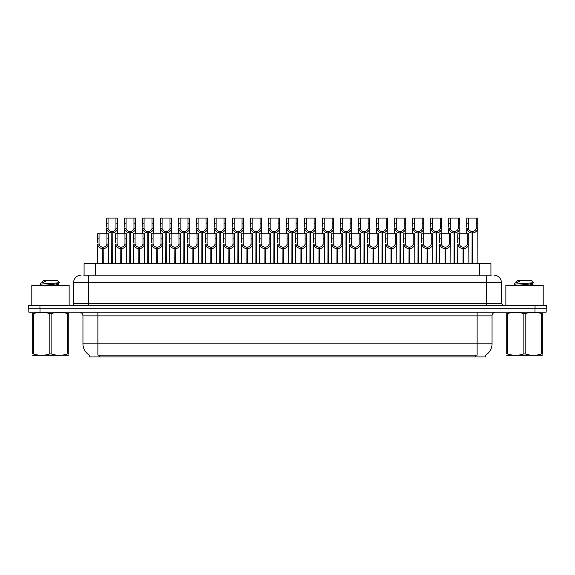<?xml version="1.0" encoding="UTF-8"?>
<svg xmlns="http://www.w3.org/2000/svg" width="575" height="575" viewBox="0 0 575 575"><rect width="100%" height="100%" fill="white"/><g stroke="black" fill="none" stroke-linecap="round" stroke-linejoin="round"><path stroke-width="0.86" d="M84.072 275.181L84.072 263.609L490.928 263.609L490.928 275.181M485.702 355.07L485.702 356.931L89.297 356.931L89.297 355.07M89.405 355.134A13.067 13.067 0 0 1 82.951 343.864L97.879 343.864L97.879 355.134L477.121 355.134L477.121 343.864L492.049 343.864L492.049 315.869A3.73 3.73 0 0 1 495.787 312.139M82.951 343.864L82.951 315.869C82.728 313.605 81.485 312.354 79.213 312.139M485.595 355.134A13.067 13.067 0 0 0 492.049 343.864M40.02 312.139L546.178 312.139L546.178 308.775L28.822 308.775L28.822 312.139L40.02 312.139L40.02 308.775M546.178 312.139L546.178 308.775M83.907 275.181L491.266 275.181M83.734 275.181L88.55 275.181L88.55 282.648L73.614 282.648L73.614 303.55A1.869 1.869 0 0 1 71.753 305.418M81.082 275.181A7.468 7.468 0 0 0 73.614 282.648M493.918 275.181A7.468 7.468 0 0 1 501.386 282.648L501.386 303.55L503.247 305.418M39.948 305.418L28.75 305.418L28.75 308.775L39.948 308.775L39.948 305.418L535.052 305.418L535.052 308.775L546.25 308.775L546.25 305.418L535.052 305.418M463.033 263.609L463.098 247.185C461.186 246.991 459.921 245.978 459.31 244.145L459.332 233.752L468.762 233.752L468.877 263.609M463.033 248.68C460.252 248.364 458.498 246.855 457.779 244.145L457.678 263.609M457.678 242.808L457.793 233.752L459.332 233.752M463.457 263.609L463.457 247.185C465.376 246.991 466.634 245.978 467.245 244.145L467.231 233.752M463.457 247.185L463.522 263.609M463.098 247.185L463.098 263.609M468.877 242.808L468.776 244.145C468.057 246.855 466.303 248.364 463.522 248.68M472.039 263.609L472.104 231.509C470.192 231.315 468.927 230.302 468.316 228.469L468.338 218.069L477.768 218.069L477.882 263.609M472.039 233.004C469.257 232.688 467.511 231.179 466.785 228.469L466.684 233.752M466.684 227.132L466.799 218.069L468.338 218.069M472.463 263.609L472.463 231.509C474.382 231.315 475.64 230.302 476.251 228.469L476.237 218.069M472.463 231.509L472.528 263.609M472.104 231.509L472.104 263.609M477.882 227.132L477.782 228.469C477.063 231.179 475.309 232.688 472.528 233.004M69.137 305.418L69.137 285.257L31.812 285.257L31.812 305.418M68.252 355.242L32.696 355.3M68.252 354.171L68.252 353.927C68.252 355.731 68.252 355.731 68.252 353.927L67.591 353.927L67.591 313.641C62.129 311.837 56.645 311.837 51.132 313.641L49.817 313.641C44.354 311.837 38.863 311.837 33.357 313.641L32.696 313.641C32.696 311.837 32.696 311.837 32.696 313.641L32.696 313.397M51.132 313.641L51.132 353.927C56.594 355.731 62.086 355.731 67.591 353.927M51.132 353.927L49.817 353.927L49.817 313.641M68.252 313.404L68.252 313.641C68.252 311.837 68.252 311.837 68.252 313.641L67.591 313.641M41.652 285.257L40.042 284.287M44.282 285.257L54.409 284.187L58.233 283.511L59.52 282.713L57.586 280.78L43.362 280.78L42.722 281.534M59.491 282.778L40.315 284.107M40.042 284.1L41.321 282.907L45.518 281.534L44.297 281.534M68.252 313.641L68.252 353.927M33.357 313.641L33.357 353.927L32.696 353.927L32.696 313.641M33.357 353.927C38.82 355.731 44.304 355.731 49.817 353.927M32.696 353.927C32.696 355.731 32.696 355.731 32.696 353.927M58.233 283.511L58.341 284.582L56.084 283.993M55.416 285.257L58.341 284.582M41.321 282.907L45.518 281.534M543.188 305.418L543.188 285.257L505.863 285.257L505.863 305.418M542.304 355.242L506.747 355.3M542.304 354.171L542.304 353.927C542.304 355.731 542.304 355.731 542.304 353.927L541.643 353.927L541.643 313.641C536.18 311.837 530.696 311.837 525.183 313.641L523.868 313.641C518.406 311.837 512.914 311.837 507.409 313.641L506.747 313.641C506.747 311.837 506.747 311.837 506.747 313.641L506.747 313.397M525.183 313.641L525.183 353.927C530.646 355.731 536.137 355.731 541.643 353.927M525.183 353.927L523.868 353.927L523.868 313.641M542.304 313.404L542.304 313.641C542.304 311.837 542.304 311.837 542.304 313.641L541.643 313.641M515.703 285.257L514.093 284.287M518.334 285.257L528.461 284.187L532.285 283.511L533.571 282.713L531.638 280.78L517.414 280.78L516.774 281.534M533.543 282.778L514.366 284.107M514.093 284.1L515.372 282.907L519.57 281.534L518.348 281.534M542.304 313.641L542.304 353.927M507.409 313.641L507.409 353.927L506.747 353.927L506.747 313.641M507.409 353.927C512.871 355.731 518.355 355.731 523.868 353.927M506.747 353.927C506.747 355.731 506.747 355.731 506.747 353.927M532.285 283.511L532.393 284.582L530.136 283.993M529.467 285.257L532.393 284.582M515.372 282.907L519.57 281.534M445.021 263.609L445.086 247.185C443.167 246.991 441.909 245.978 441.298 244.145L441.312 233.752L450.75 233.752L450.865 263.609M445.021 248.68C442.24 248.364 440.486 246.855 439.767 244.145L439.667 263.609M439.667 242.808L439.782 233.752L441.312 233.752M445.445 263.609L445.445 247.185C447.357 246.991 448.622 245.978 449.233 244.145L449.212 233.752M445.445 247.185L445.51 263.609M445.086 247.185L445.086 263.609M450.865 242.808L450.764 244.145C450.045 246.855 448.292 248.364 445.51 248.68M427.009 263.609L427.074 247.185C425.155 246.991 423.89 245.978 423.286 244.145L423.301 233.752L432.738 233.752L432.853 263.609M427.009 248.68C424.221 248.364 422.474 246.855 421.755 244.145L421.655 263.609M421.655 242.808L421.762 233.752L423.301 233.752M427.426 263.609L427.426 247.185C429.345 246.991 430.61 245.978 431.214 244.145L431.2 233.752M427.426 247.185L427.498 263.609M427.074 247.185L427.074 263.609M432.853 242.808L432.745 244.145C432.026 246.855 430.28 248.364 427.498 248.68M408.99 263.609L409.055 247.185C407.143 246.991 405.878 245.978 405.267 244.145L405.289 233.752L414.719 233.752L414.834 263.609M408.99 248.68C406.209 248.364 404.455 246.855 403.736 244.145L403.636 263.609M403.636 242.808L403.751 233.752L405.289 233.752M409.414 263.609L409.414 247.185C411.333 246.991 412.591 245.978 413.202 244.145L413.188 233.752M409.414 247.185L409.479 263.609M409.055 247.185L409.055 263.609M414.834 242.808L414.733 244.145C414.014 246.855 412.261 248.364 409.479 248.68M390.978 263.609L391.043 247.185C389.124 246.991 387.866 245.978 387.255 244.145L387.277 233.752L396.707 233.752L396.822 263.609M390.978 248.68C388.197 248.364 386.443 246.855 385.724 244.145L385.624 263.609M385.624 242.808L385.739 233.752L387.277 233.752M391.402 263.609L391.402 247.185C393.314 246.991 394.579 245.978 395.19 244.145L395.169 233.752M391.402 247.185L391.467 263.609M391.043 247.185L391.043 263.609M396.822 242.808L396.721 244.145C396.003 246.855 394.249 248.364 391.467 248.68M454.027 263.609L454.092 231.509C452.173 231.315 450.915 230.302 450.304 228.469L450.326 218.069L459.756 218.069L459.871 233.752M454.027 233.004C451.246 232.688 449.492 231.179 448.773 228.469L448.673 233.752M448.673 227.132L448.787 218.069L450.326 218.069M454.451 263.609L454.451 231.509C456.37 231.315 457.628 230.302 458.239 228.469L458.217 218.069M454.451 231.509L454.516 263.609M454.092 231.509L454.092 263.609M459.871 227.132L459.77 228.469C459.051 231.179 457.298 232.688 454.516 233.004M436.015 263.609L436.08 231.509C434.161 231.315 432.896 230.302 432.292 228.469L432.307 218.069L441.744 218.069L441.859 233.752M436.015 233.004C433.234 232.688 431.48 231.179 430.761 228.469L430.661 233.752M430.661 227.132L430.776 218.069L432.307 218.069M436.439 263.609L436.439 231.509C438.351 231.315 439.616 230.302 440.227 228.469L440.206 218.069M436.439 231.509L436.504 263.609M436.08 231.509L436.08 263.609M441.859 227.132L441.758 228.469C441.032 231.179 439.286 232.688 436.504 233.004M417.996 263.609L418.061 231.509C416.149 231.315 414.884 230.302 414.28 228.469L414.295 218.069L423.725 218.069L423.84 233.752M417.996 233.004C415.215 232.688 413.468 231.179 412.749 228.469L412.642 233.752M412.642 227.132L412.757 218.069L414.295 218.069M418.42 263.609L418.42 231.509C420.339 231.315 421.604 230.302 422.208 228.469L422.194 218.069M418.42 231.509L418.485 263.609M418.061 231.509L418.061 263.609M423.84 227.132L423.739 228.469C423.02 231.179 421.274 232.688 418.485 233.004M399.984 263.609L400.049 231.509C398.137 231.315 396.872 230.302 396.261 228.469L396.283 218.069L405.713 218.069L405.828 233.752M399.984 233.004C397.203 232.688 395.449 231.179 394.73 228.469L394.63 233.752M394.63 227.132L394.745 218.069L396.283 218.069M400.408 263.609L400.408 231.509C402.327 231.315 403.585 230.302 404.196 228.469L404.175 218.069M400.408 231.509L400.473 263.609M400.049 231.509L400.049 263.609M405.828 227.132L405.727 228.469C405.008 231.179 403.255 232.688 400.473 233.004M372.967 263.609L373.031 247.185C371.112 246.991 369.847 245.978 369.243 244.145L369.258 233.752L378.695 233.752L378.81 263.609M372.967 248.68C370.185 248.364 368.431 246.855 367.713 244.145L367.612 263.609M367.612 242.808L367.727 233.752L369.258 233.752M373.391 263.609L373.391 247.185C375.302 246.991 376.567 245.978 377.178 244.145L377.157 233.752M373.391 247.185L373.455 263.609M373.031 247.185L373.031 263.609M378.81 242.808L378.709 244.145C377.983 246.855 376.237 248.364 373.455 248.68M354.947 263.609L355.012 247.185C353.1 246.991 351.835 245.978 351.232 244.145L351.246 233.752L360.676 233.752L360.791 263.609M354.947 248.68C352.166 248.364 350.419 246.855 349.701 244.145L349.593 263.609M349.593 242.808L349.708 233.752L351.246 233.752M355.372 263.609L355.372 247.185C357.291 246.991 358.556 245.978 359.159 244.145L359.145 233.752M355.372 247.185L355.436 263.609M355.012 247.185L355.012 263.609M360.791 242.808L360.69 244.145C359.972 246.855 358.218 248.364 355.436 248.68M336.936 263.609L337 247.185C335.088 246.991 333.823 245.978 333.213 244.145L333.234 233.752L342.664 233.752L342.779 263.609M336.936 248.68C334.154 248.364 332.4 246.855 331.682 244.145L331.581 263.609M331.581 242.808L331.696 233.752L333.234 233.752M337.36 263.609L337.36 247.185C339.279 246.991 340.537 245.978 341.147 244.145L341.126 233.752M337.36 247.185L337.424 263.609M337 247.185L337 263.609M342.779 242.808L342.678 244.145C341.96 246.855 340.206 248.364 337.424 248.68M318.924 263.609L318.988 247.185C317.069 246.991 315.812 245.978 315.201 244.145L315.215 233.752L324.652 233.752L324.767 263.609M318.924 248.68C316.142 248.364 314.388 246.855 313.67 244.145L313.569 263.609M313.569 242.808L313.684 233.752L315.215 233.752M319.348 263.609L319.348 247.185C321.26 246.991 322.525 245.978 323.136 244.145L323.114 233.752M319.348 247.185L319.412 263.609M318.988 247.185L318.988 263.609M324.767 242.808L324.667 244.145C323.948 246.855 322.194 248.364 319.412 248.68M381.973 263.609L382.037 231.509C380.118 231.315 378.86 230.302 378.249 228.469L378.264 218.069L387.701 218.069L387.816 233.752M381.973 233.004C379.191 232.688 377.437 231.179 376.718 228.469L376.618 233.752M376.618 227.132L376.733 218.069L378.264 218.069M382.397 263.609L382.397 231.509C384.308 231.315 385.573 230.302 386.184 228.469L386.163 218.069M382.397 231.509L382.461 263.609M382.037 231.509L382.037 263.609M387.816 227.132L387.715 228.469C386.997 231.179 385.243 232.688 382.461 233.004M363.961 263.609L364.025 231.509C362.106 231.315 360.841 230.302 360.238 228.469L360.252 218.069L369.689 218.069L369.804 233.752M363.961 233.004C361.172 232.688 359.425 231.179 358.707 228.469L358.606 233.752M358.606 227.132L358.714 218.069L360.252 218.069M364.377 263.609L364.377 231.509C366.297 231.315 367.562 230.302 368.165 228.469L368.151 218.069M364.377 231.509L364.442 263.609M364.025 231.509L364.025 263.609M369.804 227.132L369.696 228.469C368.978 231.179 367.231 232.688 364.442 233.004M345.942 263.609L346.006 231.509C344.094 231.315 342.829 230.302 342.218 228.469L342.24 218.069L351.67 218.069L351.785 233.752M345.942 233.004C343.16 232.688 341.406 231.179 340.688 228.469L340.587 233.752M340.587 227.132L340.702 218.069L342.24 218.069M346.366 263.609L346.366 231.509C348.285 231.315 349.543 230.302 350.153 228.469L350.139 218.069M346.366 231.509L346.43 263.609M346.006 231.509L346.006 263.609M351.785 227.132L351.684 228.469C350.966 231.179 349.212 232.688 346.43 233.004M327.93 263.609L327.994 231.509C326.075 231.315 324.817 230.302 324.207 228.469L324.228 218.069L333.658 218.069L333.773 233.752M327.93 233.004C325.148 232.688 323.394 231.179 322.676 228.469L322.575 233.752M322.575 227.132L322.69 218.069L324.228 218.069M328.354 263.609L328.354 231.509C330.266 231.315 331.531 230.302 332.142 228.469L332.12 218.069M328.354 231.509L328.418 263.609M327.994 231.509L327.994 263.609M333.773 227.132L333.673 228.469C332.954 231.179 331.2 232.688 328.418 233.004M300.912 263.609L300.977 247.185C299.058 246.991 297.793 245.978 297.189 244.145L297.203 233.752L306.64 233.752L306.748 263.609M300.912 248.68C298.123 248.364 296.377 246.855 295.658 244.145L295.557 263.609M295.557 242.808L295.665 233.752L297.203 233.752M301.329 263.609L301.329 247.185C303.248 246.991 304.513 245.978 305.117 244.145L305.102 233.752M301.329 247.185L301.393 263.609M300.977 247.185L300.977 263.609M306.748 242.808L306.647 244.145C305.929 246.855 304.182 248.364 301.393 248.68M282.893 263.609L282.957 247.185C281.046 246.991 279.781 245.978 279.17 244.145L279.191 233.752L288.621 233.752L288.736 263.609M282.893 248.68C280.111 248.364 278.357 246.855 277.639 244.145L277.538 263.609M277.538 242.808L277.653 233.752L279.191 233.752M283.317 263.609L283.317 247.185C285.236 246.991 286.494 245.978 287.105 244.145L287.09 233.752M283.317 247.185L283.382 263.609M282.957 247.185L282.957 263.609M288.736 242.808L288.636 244.145C287.917 246.855 286.163 248.364 283.382 248.68M264.881 263.609L264.946 247.185C263.027 246.991 261.769 245.978 261.158 244.145L261.179 233.752L270.609 233.752L270.724 263.609M264.881 248.68C262.099 248.364 260.346 246.855 259.627 244.145L259.526 263.609M259.526 242.808L259.641 233.752L261.179 233.752M265.305 263.609L265.305 247.185C267.217 246.991 268.482 245.978 269.093 244.145L269.071 233.752M265.305 247.185L265.37 263.609M264.946 247.185L264.946 263.609M270.724 242.808L270.624 244.145C269.905 246.855 268.151 248.364 265.37 248.68M246.869 263.609L246.934 247.185C245.015 246.991 243.75 245.978 243.146 244.145L243.16 233.752L252.597 233.752L252.713 263.609M246.869 248.68C244.088 248.364 242.334 246.855 241.615 244.145L241.514 263.609M241.514 242.808L241.629 233.752L243.16 233.752M247.293 263.609L247.293 247.185C249.205 246.991 250.47 245.978 251.074 244.145L251.059 233.752M247.293 247.185L247.358 263.609M246.934 247.185L246.934 263.609M252.713 242.808L252.612 244.145C251.886 246.855 250.139 248.364 247.358 248.68M228.85 263.609L228.915 247.185C227.003 246.991 225.738 245.978 225.127 244.145L225.148 233.752L234.578 233.752L234.693 263.609M228.85 248.68C226.068 248.364 224.322 246.855 223.596 244.145L223.495 263.609M223.495 242.808L223.61 233.752L225.148 233.752M229.274 263.609L229.274 247.185C231.193 246.991 232.458 245.978 233.062 244.145L233.048 233.752M229.274 247.185L229.339 263.609M228.915 247.185L228.915 263.609M234.693 242.808L234.593 244.145C233.874 246.855 232.12 248.364 229.339 248.68M210.838 263.609L210.903 247.185C208.991 246.991 207.726 245.978 207.115 244.145L207.137 233.752L216.567 233.752L216.682 263.609M210.838 248.68C208.057 248.364 206.303 246.855 205.584 244.145L205.483 263.609M205.483 242.808L205.598 233.752L207.137 233.752M211.262 263.609L211.262 247.185C213.181 246.991 214.439 245.978 215.05 244.145L215.028 233.752M211.262 247.185L211.327 263.609M210.903 247.185L210.903 263.609M216.682 242.808L216.581 244.145C215.862 246.855 214.108 248.364 211.327 248.68M309.918 263.609L309.982 231.509C308.063 231.315 306.798 230.302 306.195 228.469L306.209 218.069L315.646 218.069L315.761 233.752M309.918 233.004C307.136 232.688 305.382 231.179 304.664 228.469L304.563 233.752M304.563 227.132L304.678 218.069L306.209 218.069M310.342 263.609L310.342 231.509C312.254 231.315 313.519 230.302 314.123 228.469L314.108 218.069M310.342 231.509L310.407 263.609M309.982 231.509L309.982 263.609M315.761 227.132L315.661 228.469C314.935 231.179 313.188 232.688 310.407 233.004M291.899 263.609L291.963 231.509C290.052 231.315 288.787 230.302 288.183 228.469L288.197 218.069L297.627 218.069L297.742 233.752M291.899 233.004C289.117 232.688 287.371 231.179 286.645 228.469L286.544 233.752M286.544 227.132L286.659 218.069L288.197 218.069M292.323 263.609L292.323 231.509C294.242 231.315 295.507 230.302 296.111 228.469L296.096 218.069M292.323 231.509L292.387 263.609M291.963 231.509L291.963 263.609M297.742 227.132L297.642 228.469C296.923 231.179 295.169 232.688 292.387 233.004M273.887 263.609L273.952 231.509C272.04 231.315 270.775 230.302 270.164 228.469L270.185 218.069L279.615 218.069L279.73 233.752M273.887 233.004C271.105 232.688 269.352 231.179 268.633 228.469L268.532 233.752M268.532 227.132L268.647 218.069L270.185 218.069M274.311 263.609L274.311 231.509C276.23 231.315 277.488 230.302 278.099 228.469L278.077 218.069M274.311 231.509L274.376 263.609M273.952 231.509L273.952 263.609M279.73 227.132L279.63 228.469C278.911 231.179 277.157 232.688 274.376 233.004M255.875 263.609L255.94 231.509C254.021 231.315 252.763 230.302 252.152 228.469L252.166 218.069L261.603 218.069L261.718 233.752M255.875 233.004C253.093 232.688 251.34 231.179 250.621 228.469L250.52 233.752M250.52 227.132L250.635 218.069L252.166 218.069M256.299 263.609L256.299 231.509C258.211 231.315 259.476 230.302 260.087 228.469L260.065 218.069M256.299 231.509L256.364 263.609M255.94 231.509L255.94 263.609M261.718 227.132L261.618 228.469C260.899 231.179 259.145 232.688 256.364 233.004M237.863 263.609L237.928 231.509C236.009 231.315 234.744 230.302 234.14 228.469L234.154 218.069L243.592 218.069L243.699 233.752M237.863 233.004C235.074 232.688 233.328 231.179 232.609 228.469L232.501 233.752M232.501 227.132L232.616 218.069L234.154 218.069M238.28 263.609L238.28 231.509C240.199 231.315 241.464 230.302 242.068 228.469L242.053 218.069M238.28 231.509L238.345 263.609M237.928 231.509L237.928 263.609M243.699 227.132L243.599 228.469C242.88 231.179 241.133 232.688 238.345 233.004M219.844 263.609L219.909 231.509C217.997 231.315 216.732 230.302 216.121 228.469L216.143 218.069L225.572 218.069L225.688 233.752M219.844 233.004C217.062 232.688 215.309 231.179 214.59 228.469L214.489 233.752M214.489 227.132L214.604 218.069L216.143 218.069M220.268 263.609L220.268 231.509C222.187 231.315 223.445 230.302 224.056 228.469L224.042 218.069M220.268 231.509L220.333 263.609M219.909 231.509L219.909 263.609M225.688 227.132L225.587 228.469C224.868 231.179 223.114 232.688 220.333 233.004M192.826 263.609L192.891 247.185C190.972 246.991 189.714 245.978 189.103 244.145L189.118 233.752L198.555 233.752L198.67 263.609M192.826 248.68C190.045 248.364 188.291 246.855 187.572 244.145L187.472 263.609M187.472 242.808L187.587 233.752L189.118 233.752M193.25 263.609L193.25 247.185C195.162 246.991 196.427 245.978 197.038 244.145L197.017 233.752M193.25 247.185L193.315 263.609M192.891 247.185L192.891 263.609M198.67 242.808L198.569 244.145C197.85 246.855 196.097 248.364 193.315 248.68M174.807 263.609L174.879 247.185C172.96 246.991 171.695 245.978 171.091 244.145L171.106 233.752L180.543 233.752L180.651 263.609M174.807 248.68C172.026 248.364 170.279 246.855 169.56 244.145L169.452 263.609M169.452 242.808L169.567 233.752L171.106 233.752M175.231 263.609L175.231 247.185C177.15 246.991 178.415 245.978 179.019 244.145L179.005 233.752M175.231 247.185L175.296 263.609M174.879 247.185L174.879 263.609M180.651 242.808L180.55 244.145C179.831 246.855 178.085 248.364 175.296 248.68M156.795 263.609L156.86 247.185C154.948 246.991 153.683 245.978 153.072 244.145L153.094 233.752L162.524 233.752L162.639 263.609M156.795 248.68C154.014 248.364 152.26 246.855 151.541 244.145L151.441 263.609M151.441 242.808L151.556 233.752L153.094 233.752M157.219 263.609L157.219 247.185C159.138 246.991 160.396 245.978 161.007 244.145L160.993 233.752M157.219 247.185L157.284 263.609M156.86 247.185L156.86 263.609M162.639 242.808L162.538 244.145C161.819 246.855 160.066 248.364 157.284 248.68M138.783 263.609L138.848 247.185C136.929 246.991 135.671 245.978 135.06 244.145L135.075 233.752L144.512 233.752L144.627 263.609M138.783 248.68C136.002 248.364 134.248 246.855 133.529 244.145L133.429 263.609M133.429 242.808L133.544 233.752L135.075 233.752M139.208 263.609L139.208 247.185C141.119 246.991 142.384 245.978 142.995 244.145L142.974 233.752M139.208 247.185L139.272 263.609M138.848 247.185L138.848 263.609M144.627 242.808L144.526 244.145C143.808 246.855 142.054 248.364 139.272 248.68M120.772 263.609L120.836 247.185C118.917 246.991 117.652 245.978 117.048 244.145L117.063 233.752L126.5 233.752L126.615 263.609M120.772 248.68C117.983 248.364 116.236 246.855 115.517 244.145L115.417 263.609M115.417 242.808L115.532 233.752L117.063 233.752M121.196 263.609L121.196 247.185C123.108 246.991 124.372 245.978 124.976 244.145L124.962 233.752M121.196 247.185L121.26 263.609M120.836 247.185L120.836 263.609M126.615 242.808L126.507 244.145C125.788 246.855 124.042 248.364 121.26 248.68M102.753 263.609L102.817 247.185C100.905 246.991 99.64 245.978 99.029 244.145L99.051 233.752L108.481 233.752L108.596 263.609M102.753 248.68C99.971 248.364 98.224 246.855 97.498 244.145L97.398 263.609M97.398 242.808L97.513 233.752L99.051 233.752M103.177 263.609L103.177 247.185C105.096 246.991 106.353 245.978 106.964 244.145L106.95 233.752M103.177 247.185L103.241 263.609M102.817 247.185L102.817 263.609M108.596 242.808L108.495 244.145C107.777 246.855 106.023 248.364 103.241 248.68M201.832 263.609L201.897 231.509C199.978 231.315 198.72 230.302 198.109 228.469L198.131 218.069L207.561 218.069L207.676 233.752M201.832 233.004C199.051 232.688 197.297 231.179 196.578 228.469L196.478 233.752M196.478 227.132L196.592 218.069L198.131 218.069M202.256 263.609L202.256 231.509C204.168 231.315 205.433 230.302 206.044 228.469L206.022 218.069M202.256 231.509L202.321 263.609M201.897 231.509L201.897 263.609M207.676 227.132L207.575 228.469C206.856 231.179 205.103 232.688 202.321 233.004M183.82 263.609L183.885 231.509C181.966 231.315 180.701 230.302 180.097 228.469L180.112 218.069L189.549 218.069L189.664 233.752M183.82 233.004C181.039 232.688 179.285 231.179 178.566 228.469L178.466 233.752M178.466 227.132L178.581 218.069L180.112 218.069M184.244 263.609L184.244 231.509C186.156 231.315 187.421 230.302 188.025 228.469L188.011 218.069M184.244 231.509L184.309 263.609M183.885 231.509L183.885 263.609M189.664 227.132L189.556 228.469C188.837 231.179 187.091 232.688 184.309 233.004M165.801 263.609L165.866 231.509C163.954 231.315 162.689 230.302 162.078 228.469L162.1 218.069L171.53 218.069L171.645 233.752M165.801 233.004C163.02 232.688 161.273 231.179 160.547 228.469L160.447 233.752M160.447 227.132L160.562 218.069L162.1 218.069M166.225 263.609L166.225 231.509C168.144 231.315 169.409 230.302 170.013 228.469L169.999 218.069M166.225 231.509L166.29 263.609M165.866 231.509L165.866 263.609M171.645 227.132L171.544 228.469C170.825 231.179 169.072 232.688 166.29 233.004M147.789 263.609L147.854 231.509C145.942 231.315 144.677 230.302 144.066 228.469L144.088 218.069L153.518 218.069L153.633 233.752M147.789 233.004C145.008 232.688 143.254 231.179 142.535 228.469L142.435 233.752M142.435 227.132L142.55 218.069L144.088 218.069M148.213 263.609L148.213 231.509C150.132 231.315 151.39 230.302 152.001 228.469L151.98 218.069M148.213 231.509L148.278 263.609M147.854 231.509L147.854 263.609M153.633 227.132L153.532 228.469C152.813 231.179 151.06 232.688 148.278 233.004M129.778 263.609L129.842 231.509C127.923 231.315 126.665 230.302 126.054 228.469L126.069 218.069L135.506 218.069L135.621 233.752M129.778 233.004C126.996 232.688 125.242 231.179 124.523 228.469L124.423 233.752M124.423 227.132L124.538 218.069L126.069 218.069M130.202 263.609L130.202 231.509C132.113 231.315 133.378 230.302 133.989 228.469L133.968 218.069M130.202 231.509L130.266 263.609M129.842 231.509L129.842 263.609M135.621 227.132L135.52 228.469C134.802 231.179 133.048 232.688 130.266 233.004M111.758 263.609L111.83 231.509C109.911 231.315 108.646 230.302 108.042 228.469L108.057 218.069L117.494 218.069L117.602 233.752M111.758 233.004C108.977 232.688 107.23 231.179 106.512 228.469L106.404 233.752M106.404 227.132L106.519 218.069L108.057 218.069M112.183 263.609L112.183 231.509C114.102 231.315 115.367 230.302 115.97 228.469L115.956 218.069M112.183 231.509L112.247 263.609M111.83 231.509L111.83 263.609M117.602 227.132L117.501 228.469C116.782 231.179 115.036 232.688 112.247 233.004M475.626 356.931L475.626 355.07M99.374 356.931L99.374 355.07M95.27 275.181L95.27 263.609M479.73 275.181L479.73 263.609M477.121 312.139L477.121 315.869L82.951 315.869M492.049 315.869L477.121 315.869L477.121 343.864L97.879 343.864L97.879 312.139M534.98 312.139L534.98 308.775M88.55 305.418L88.55 303.55L501.386 303.55M73.614 303.55L88.55 303.55L88.55 282.648L486.45 282.648L486.45 305.418M501.386 282.648L486.45 282.648L486.45 275.181M459.332 238.869L457.793 238.869M459.31 244.145L457.779 244.145M468.776 244.145L467.245 244.145M468.762 238.869L467.231 238.869M468.338 223.193L466.799 223.193M468.316 228.469L466.785 228.469M477.782 228.469L476.251 228.469M477.768 223.193L476.237 223.193M441.312 238.869L439.782 238.869M441.298 244.145L439.767 244.145M450.764 244.145L449.233 244.145M450.75 238.869L449.212 238.869M423.301 238.869L421.762 238.869M423.286 244.145L421.755 244.145M432.745 244.145L431.214 244.145M432.738 238.869L431.2 238.869M405.289 238.869L403.751 238.869M405.267 244.145L403.736 244.145M414.733 244.145L413.202 244.145M414.719 238.869L413.188 238.869M387.277 238.869L385.739 238.869M387.255 244.145L385.724 244.145M396.721 244.145L395.19 244.145M396.707 238.869L395.169 238.869M450.326 223.193L448.787 223.193M450.304 228.469L448.773 228.469M459.77 228.469L458.239 228.469M459.756 223.193L458.217 223.193M432.307 223.193L430.776 223.193M432.292 228.469L430.761 228.469M441.758 228.469L440.227 228.469M441.744 223.193L440.206 223.193M414.295 223.193L412.757 223.193M414.28 228.469L412.749 228.469M423.739 228.469L422.208 228.469M423.725 223.193L422.194 223.193M396.283 223.193L394.745 223.193M396.261 228.469L394.73 228.469M405.727 228.469L404.196 228.469M405.713 223.193L404.175 223.193M369.258 238.869L367.727 238.869M369.243 244.145L367.713 244.145M378.709 244.145L377.178 244.145M378.695 238.869L377.157 238.869M351.246 238.869L349.708 238.869M351.232 244.145L349.701 244.145M360.69 244.145L359.159 244.145M360.676 238.869L359.145 238.869M333.234 238.869L331.696 238.869M333.213 244.145L331.682 244.145M342.678 244.145L341.147 244.145M342.664 238.869L341.126 238.869M315.215 238.869L313.684 238.869M315.201 244.145L313.67 244.145M324.667 244.145L323.136 244.145M324.652 238.869L323.114 238.869M378.264 223.193L376.733 223.193M378.249 228.469L376.718 228.469M387.715 228.469L386.184 228.469M387.701 223.193L386.163 223.193M360.252 223.193L358.714 223.193M360.238 228.469L358.707 228.469M369.696 228.469L368.165 228.469M369.689 223.193L368.151 223.193M342.24 223.193L340.702 223.193M342.218 228.469L340.688 228.469M351.684 228.469L350.153 228.469M351.67 223.193L350.139 223.193M324.228 223.193L322.69 223.193M324.207 228.469L322.676 228.469M333.673 228.469L332.142 228.469M333.658 223.193L332.12 223.193M297.203 238.869L295.665 238.869M297.189 244.145L295.658 244.145M306.647 244.145L305.117 244.145M306.64 238.869L305.102 238.869M279.191 238.869L277.653 238.869M279.17 244.145L277.639 244.145M288.636 244.145L287.105 244.145M288.621 238.869L287.09 238.869M261.179 238.869L259.641 238.869M261.158 244.145L259.627 244.145M270.624 244.145L269.093 244.145M270.609 238.869L269.071 238.869M243.16 238.869L241.629 238.869M243.146 244.145L241.615 244.145M252.612 244.145L251.074 244.145M252.597 238.869L251.059 238.869M225.148 238.869L223.61 238.869M225.127 244.145L223.596 244.145M234.593 244.145L233.062 244.145M234.578 238.869L233.048 238.869M207.137 238.869L205.598 238.869M207.115 244.145L205.584 244.145M216.581 244.145L215.05 244.145M216.567 238.869L215.028 238.869M306.209 223.193L304.678 223.193M306.195 228.469L304.664 228.469M315.661 228.469L314.123 228.469M315.646 223.193L314.108 223.193M288.197 223.193L286.659 223.193M288.183 228.469L286.645 228.469M297.642 228.469L296.111 228.469M297.627 223.193L296.096 223.193M270.185 223.193L268.647 223.193M270.164 228.469L268.633 228.469M279.63 228.469L278.099 228.469M279.615 223.193L278.077 223.193M252.166 223.193L250.635 223.193M252.152 228.469L250.621 228.469M261.618 228.469L260.087 228.469M261.603 223.193L260.065 223.193M234.154 223.193L232.616 223.193M234.14 228.469L232.609 228.469M243.599 228.469L242.068 228.469M243.592 223.193L242.053 223.193M216.143 223.193L214.604 223.193M216.121 228.469L214.59 228.469M225.587 228.469L224.056 228.469M225.572 223.193L224.042 223.193M189.118 238.869L187.587 238.869M189.103 244.145L187.572 244.145M198.569 244.145L197.038 244.145M198.555 238.869L197.017 238.869M171.106 238.869L169.567 238.869M171.091 244.145L169.56 244.145M180.55 244.145L179.019 244.145M180.543 238.869L179.005 238.869M153.094 238.869L151.556 238.869M153.072 244.145L151.541 244.145M162.538 244.145L161.007 244.145M162.524 238.869L160.993 238.869M135.075 238.869L133.544 238.869M135.06 244.145L133.529 244.145M144.526 244.145L142.995 244.145M144.512 238.869L142.974 238.869M117.063 238.869L115.532 238.869M117.048 244.145L115.517 244.145M126.507 244.145L124.976 244.145M126.5 238.869L124.962 238.869M99.051 238.869L97.513 238.869M99.029 244.145L97.498 244.145M108.495 244.145L106.964 244.145M108.481 238.869L106.95 238.869M198.131 223.193L196.592 223.193M198.109 228.469L196.578 228.469M207.575 228.469L206.044 228.469M207.561 223.193L206.022 223.193M180.112 223.193L178.581 223.193M180.097 228.469L178.566 228.469M189.556 228.469L188.025 228.469M189.549 223.193L188.011 223.193M162.1 223.193L160.562 223.193M162.078 228.469L160.547 228.469M171.544 228.469L170.013 228.469M171.53 223.193L169.999 223.193M144.088 223.193L142.55 223.193M144.066 228.469L142.535 228.469M153.532 228.469L152.001 228.469M153.518 223.193L151.98 223.193M126.069 223.193L124.538 223.193M126.054 228.469L124.523 228.469M135.52 228.469L133.989 228.469M135.506 223.193L133.968 223.193M108.057 223.193L106.519 223.193M108.042 228.469L106.512 228.469M117.501 228.469L115.97 228.469M117.494 223.193L115.956 223.193M40.365 355.192L39.948 355.436M42.608 281.534L42.608 282.21M58.233 284.467L59.599 285.257M514.417 355.192L514 355.436M516.659 281.534L516.659 282.21M532.285 284.467L533.65 285.257"/></g></svg>
